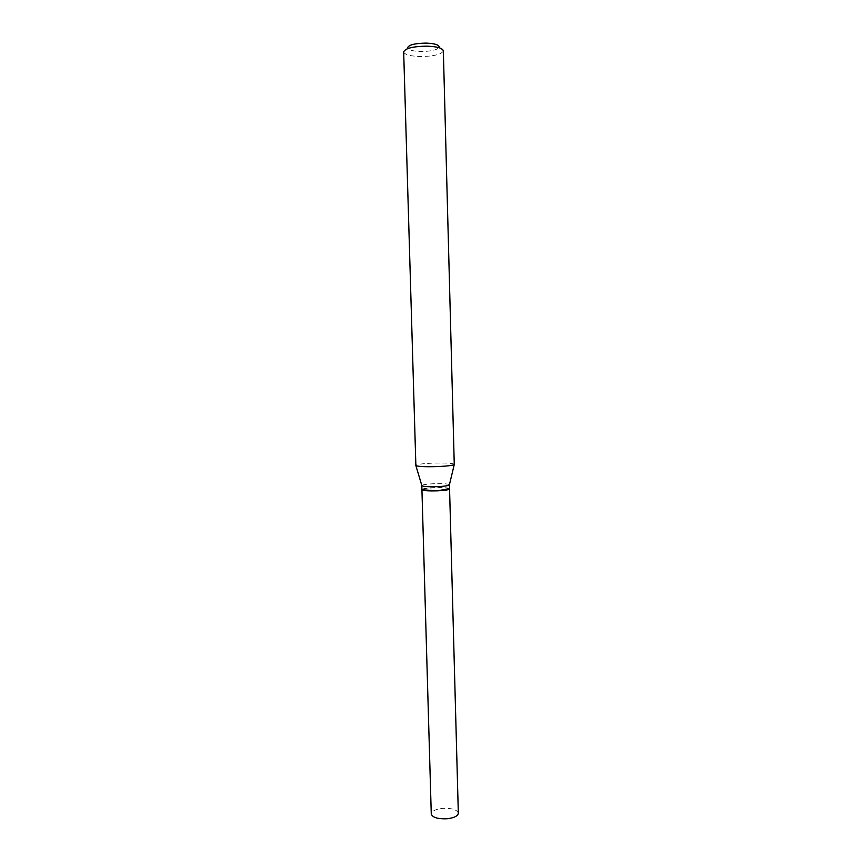 <?xml version="1.0" encoding="UTF-8"?>
<svg xmlns="http://www.w3.org/2000/svg" width="862" height="862" viewBox="0 0 862 862"><rect width="100%" height="100%" fill="white"/><g stroke="black" fill="none" stroke-linecap="round" stroke-linejoin="round"><path stroke-width="0.65" stroke-dasharray="4.31 3.23" d="M458.325 813.2C457.032 809.612 451.774 808.017 442.54 808.394C435.525 809.235 431.765 811.099 431.269 813.954M449.565 488.926C448.315 487.881 442.971 487.515 433.543 487.817C426.356 488.204 422.488 488.84 421.927 489.702M449.371 489.034C448.596 487.935 443.316 487.536 433.564 487.827C426.097 488.248 422.283 488.905 422.121 489.799M449.555 488.765C448.305 487.72 442.971 487.353 433.532 487.655C426.356 488.043 422.488 488.679 421.917 489.541M443.348 50.783L439.232 47.184C437.346 49.921 431.28 51.364 421.033 51.526C413.275 51.278 408.793 50.125 407.575 48.067L403.675 51.892M443.305 51.192C440.891 54.554 433.317 56.342 420.57 56.536C410.905 56.245 405.291 54.834 403.739 52.302M454.382 464.327C452.625 463.131 445.169 462.743 432.002 463.163C421.971 463.659 416.551 464.402 415.743 465.405M449.425 484.713C447.787 483.765 442.454 483.442 433.424 483.733C426.593 484.099 422.725 484.681 421.83 485.478"/><path stroke-width="1.29" d="M431.269 813.954C432.519 817.532 437.799 819.137 447.109 818.76C454.145 817.887 457.884 816.034 458.325 813.2L449.565 488.926C449.048 489.788 445.201 490.413 438.004 490.823C428.479 491.114 423.123 490.747 421.927 489.702L431.269 813.954M422.121 489.799L437.971 490.801L449.371 489.034M421.83 485.478L421.917 489.541L423.425 490.209L437.993 490.65L449.555 488.765L449.425 484.713M407.575 48.067C408.189 45.029 414.277 43.369 425.828 43.1C434.631 43.456 439.103 44.813 439.232 47.184M403.675 51.892C405.226 48.337 412.855 46.419 426.561 46.139C436.926 46.516 442.529 48.067 443.348 50.783L454.263 464.532C452.69 465.437 447.346 466.105 438.219 466.557C425.979 466.956 418.533 466.644 415.872 465.609L403.675 51.892M421.809 485.575L421.906 485.759C423.856 486.642 429.179 486.933 437.885 486.642C444.383 486.297 448.208 485.748 449.361 484.994L449.447 484.8M421.906 485.759L415.872 465.609M449.361 484.994L454.263 464.532"/></g></svg>
